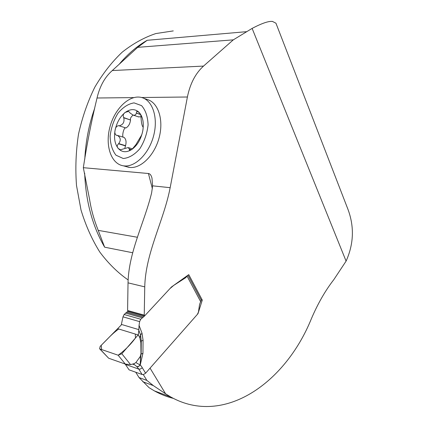 <?xml version="1.0" encoding="UTF-8"?>
<svg xmlns="http://www.w3.org/2000/svg" width="428" height="428" viewBox="0 0 428 428"><rect width="100%" height="100%" fill="white"/><g stroke="black" fill="none" stroke-linecap="round" stroke-linejoin="round"><path stroke-width="0.64" d="M119.187 64.248C127.742 54.035 137.078 46.047 147.195 40.291L137.698 47.342L112.291 70.55C104.876 77.04 99.788 86.194 97.033 98.007C91.453 121.071 86.884 144.3 83.332 167.69L148.43 173.506C150.041 173.698 151.228 175.234 151.983 178.123L152.603 185.843L151.635 192.83C144.45 222.555 128.662 251.851 128.031 282.849L127.587 310.503L144.241 315.131L144.75 286.867C145.541 252.691 163.865 220.65 170.162 187.683L187.405 97.001L141.609 97.509C152.496 100.206 158.323 117.411 153.748 135.28C149.308 153.176 135.655 167.048 124.361 165.936L123.35 165.818C110.98 163.967 104.924 145.359 109.937 126.977C114.741 108.557 129.593 94.267 141.609 97.509M143.872 98.328L147.077 99.478C157.98 102.185 163.838 119.31 159.296 137.062C154.888 154.84 141.245 168.605 129.941 167.471L125.784 166.487M187.405 97.001C190.112 83.674 195.489 73.365 203.525 66.083L233.303 39.852L252.124 28.403L346.091 261.112L333.829 279.628C325.328 290.548 317.849 303.58 311.386 318.716C285.481 382.851 223.967 426.748 170.842 397.024L154.299 390.85L149.051 387.65L139.036 377.56L146.863 380.401L153.315 385.585L142.797 381.728M170.842 397.024L165.588 393.797L150.057 368.134L197.982 313.687L202.289 300.098L188.764 274.621L171.425 287.017L144.969 315.538L144.241 315.131M173.276 30.907L155.846 33.555C144.193 37.45 132.985 43.651 122.226 52.146C111.927 61.91 102.779 73.605 94.786 87.232C87.644 101.784 82.213 117.443 78.506 134.21C75.895 151.314 75.226 168.413 76.505 185.506L81.026 210.057C85.744 225.577 91.999 239.573 99.794 252.039C108.3 263.418 117.748 272.711 128.122 279.928M346.091 261.112C353.806 243.912 354.421 226.637 347.943 209.287L346.407 205.328M276.253 24L275.948 23.203L272.518 21.464C268.773 20.929 261.973 23.24 252.124 28.403M83.332 167.69L89.586 199.378C91.1 209.239 93.834 219.173 97.777 229.189L104.641 247.191L132.696 252.75M137.399 237.267L98.237 230.371M233.303 39.852L137.698 47.342M173.394 398.398C166.861 396.804 160.495 394.29 154.299 390.85M108.584 358.145L99.612 348.793L100.163 346.391L121.252 325.002L122.997 316.843L124.104 314.505L128.309 310.905L127.587 310.503M165.588 393.797L153.315 385.585M135.735 372.226L139.036 377.56M133.509 364.025L133.509 364.421M143.273 374.559L146.863 380.401M128.309 310.905L144.969 315.538M201.01 299.793L202.289 300.098M125.463 127.876C123.879 127.699 121.921 135.398 123.104 137.142M123.612 117.534L123.756 117.791C124.666 122.103 123.13 124.773 119.145 125.811L125.939 127.977C128.502 126.469 130.032 123.815 130.535 120.027L123.612 117.534C122.788 115.271 123.36 113.548 125.34 112.355L128.598 111.387L130.139 113.056L133.001 115.036C134.772 115.523 135.901 114.886 136.382 113.115L140.389 114.223M118.877 125.773L118.529 125.634C116.523 126.169 115.383 127.683 115.116 130.171C114.485 132.402 114.902 134.114 116.363 135.312L117.416 135.392C120.675 137.516 121.108 140.261 118.717 143.615L125.554 145.659L124.901 147.89M124.093 137.463L124.174 137.474C126.062 139.271 126.522 142 125.554 145.659M136.404 112.869L136.516 111.82L137.04 111.403L139.191 112.478C140.48 113.73 141.106 115.507 141.074 117.812L141.058 118.069C141.352 122.333 141.871 125.131 142.61 126.458L142.877 126.265C143.225 127.132 143.171 128.742 142.722 131.096C142.219 133.606 141.604 135.35 140.866 136.334L135.869 144.701L132.054 149.297L129.459 150.367L129.395 149.105L128.159 147.553L120.418 149.8L118.299 148.489C116.817 147.098 116.881 145.536 118.492 143.797L118.717 143.615M118.492 143.797L125.431 145.868M129.331 149.292L131.177 149.843M142.717 126.426L143.032 126.533M141.149 116.887L138.196 116.785M133.124 115.079C130.957 116.924 130.085 118.503 130.497 119.808M123.243 158.499L115.993 155.204C112.259 150.437 110.306 144.065 110.124 136.088C111.114 127.801 113.741 120.161 118.005 113.174C122.97 107.246 128.325 103.811 134.055 102.881L141.55 105.62C145.584 110.173 147.762 116.598 148.088 124.901C147.098 133.627 144.327 141.598 139.769 148.821C134.499 154.765 128.994 157.991 123.243 158.499M115.116 130.171C116.796 122.403 120.204 116.464 125.34 112.355C130.594 108.675 135.211 108.717 139.191 112.478C142.909 116.774 144.086 122.98 142.722 131.096C140.951 139.212 137.393 145.279 132.054 149.297C126.656 152.769 122.071 152.496 118.299 148.489C114.811 144.065 113.752 137.96 115.116 130.171M187.94 275.209L201.203 300.156L199.555 304.501L198.431 312.076L197.431 314.312L145.611 373.184L143.61 374.473L142.117 374.511L138.806 369.123L140.298 369.08L142.315 367.791L145.611 373.184M187.667 275.407L185.57 277.772L173.795 285.348L169.953 288.6L144.359 316.196L140.742 319.24L139.619 321.637L139.063 325.334L142.005 333.203L140.555 334.915L138.811 330.266L139.063 325.334M142.941 353.266L141.144 354.122L141.261 341.084L143.064 340.276L142.941 353.266L140.218 365.079L141.058 366.02M141.16 365.903L142.315 367.791M108.632 358.199L99.954 348.981L118.144 355.213L121.83 353.742L138.298 334.723L138.811 330.266M99.612 348.793L99.954 348.981M108.91 358.316L125.329 364.089L118.144 355.213L101.629 349.553L101.227 345.321L107.15 339.361C111.082 335.156 114.945 331.7 118.743 328.993L135.307 334.07L135.425 338.05C130.337 344.888 124.575 350.607 118.144 355.213M125.329 364.089L130.561 364.608L121.83 353.742M138.298 334.723L139.865 337.879L140.555 334.915L141.261 341.084L140.86 342.833L139.865 337.879M140.277 356.503L135.879 362.58L140.095 364.95C140.459 361.023 140.518 358.209 140.277 356.503L140.978 353.555L140.86 342.833M129.074 369.846L125.249 364.169L129.074 369.846L142.117 374.511M125.516 364.153L125.762 364.533L138.806 369.123L136.81 366.598L134.611 364.806L132.889 364.105M136.81 366.598L138.517 366.384L140.138 364.966L140.978 353.555M136.832 366.619L138.56 366.405L140.138 364.966L138.64 366.507L136.949 366.737M133.263 364.003L134.59 364.795L132.728 364.148L133.584 364.03L135.879 362.58M130.561 364.608L134.344 363.618M170.162 187.683L152.603 185.843M133.718 97.6L97.033 98.007M104.641 247.191C92.443 226.107 85.787 201.449 84.669 173.206M84.792 159.13C85.68 141.374 88.987 124.398 94.706 108.214M147.195 40.291L246.368 31.693M152.379 188.695L148.43 173.506M203.525 66.083L112.291 70.55M144.75 286.867L128.031 282.849M123.756 117.791L130.535 120.027M119.145 125.811L125.939 127.977M129.395 149.105L131.417 149.704M142.652 126.453L143.043 126.581M136.382 113.115L140.534 114.527M200.748 301.831L187.132 276.263M142.005 333.203L143.064 340.276M142.872 374.489L143.61 374.473M117.748 328.688L138.121 334.931M121.482 324.445L138.79 329.624M122.997 316.843L139.619 321.637M124.104 314.505L140.742 319.24M125.463 313.077L142.107 317.769M126.586 312.306L143.236 316.982M127.704 311.547L144.359 316.196M184.634 277.574L185.57 277.772M185.506 276.948L186.335 277.125M272.518 21.4L272.122 21.437M347.937 209.287L275.942 23.203M123.35 165.818L128.924 167.353M124.174 137.474L117.668 135.473M132.61 148.88L128.817 147.751M143.048 126.602L142.61 126.458M138.816 116.994L133.001 115.036M137.96 111.553L137.559 111.414M128.865 111.478L128.598 111.387"/></g></svg>
